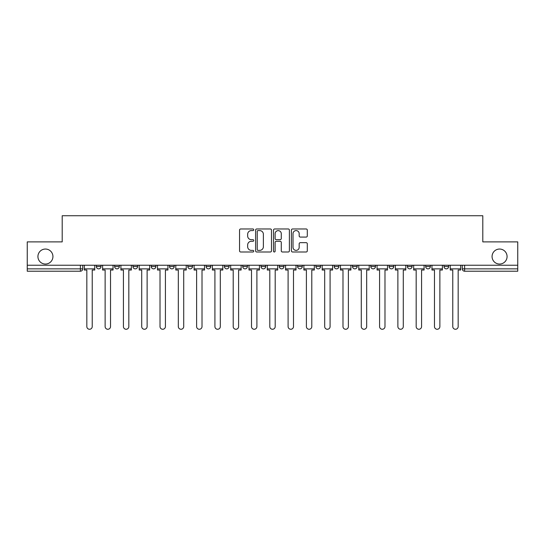 <?xml version="1.0" encoding="UTF-8"?>
<svg xmlns="http://www.w3.org/2000/svg" width="545" height="545" viewBox="0 0 545 545"><rect width="100%" height="100%" fill="white"/><g stroke="black" fill="none" stroke-linecap="round" stroke-linejoin="round"><path stroke-width="0.82" d="M253.732 229.772A0.804 0.804 0 0 0 252.928 228.968L240.699 228.968A1.151 1.151 0 0 0 239.548 230.119L239.548 250.843A1.151 1.151 0 0 0 240.699 251.994L252.928 251.994A0.804 0.804 0 0 0 253.732 251.184A0.804 0.804 0 0 0 252.928 250.38L251.347 250.38A3.686 3.686 0 0 1 247.662 246.694L247.662 244.971A3.686 3.686 0 0 1 251.347 241.285L252.928 241.285A0.804 0.804 0 0 0 253.732 240.481A0.804 0.804 0 0 0 252.928 239.677L251.347 239.677A3.686 3.686 0 0 1 247.662 235.992L247.662 234.261A3.686 3.686 0 0 1 251.347 230.583L252.928 230.583A0.804 0.804 0 0 0 253.732 229.772M492.067 256.552A7.507 7.507 0 0 0 499.567 264.053A7.507 7.507 0 0 0 507.075 256.552A7.507 7.507 0 0 0 499.567 249.045A7.507 7.507 0 0 0 492.067 256.552M37.925 256.552A7.507 7.507 0 0 0 45.433 264.053A7.507 7.507 0 0 0 52.933 256.552A7.507 7.507 0 0 0 45.433 249.045A7.507 7.507 0 0 0 37.925 256.552M407.381 265.231L407.381 266.519L412.075 266.519A2.344 2.344 0 0 1 409.724 268.862A2.344 2.344 0 0 1 407.381 266.519L407.381 265.231M389.082 265.231L389.082 266.519L393.776 266.519A2.344 2.344 0 0 1 391.433 268.862A2.344 2.344 0 0 1 389.082 266.519L389.082 265.231M279.306 265.231L279.306 266.519L283.993 266.519A2.344 2.344 0 0 1 281.649 268.862A2.344 2.344 0 0 1 279.306 266.519L279.306 265.231M261.007 265.231L261.007 266.519L265.694 266.519A2.344 2.344 0 0 1 263.351 268.862A2.344 2.344 0 0 1 261.007 266.519L261.007 265.231M169.522 266.519L169.522 265.231L169.522 266.519A2.344 2.344 0 0 0 171.866 268.862A2.344 2.344 0 0 1 169.522 266.519L174.209 266.519A2.344 2.344 0 0 1 171.866 268.862M151.224 265.231L151.224 266.519L155.918 266.519A2.344 2.344 0 0 1 153.567 268.862A2.344 2.344 0 0 1 151.224 266.519L151.224 265.231M132.925 265.231L132.925 266.519L137.619 266.519A2.344 2.344 0 0 1 135.276 268.862A2.344 2.344 0 0 1 132.925 266.519L132.925 265.231M114.627 266.519L114.627 265.231L114.627 266.519A2.344 2.344 0 0 0 116.977 268.862A2.344 2.344 0 0 1 114.627 266.519L119.321 266.519A2.344 2.344 0 0 1 116.977 268.862A2.344 2.344 0 0 0 119.321 266.519A2.344 2.344 0 0 1 116.977 268.862M96.336 266.519L96.336 265.231L96.336 266.519A2.344 2.344 0 0 0 98.679 268.862A2.344 2.344 0 0 1 96.336 266.519L101.023 266.519A2.344 2.344 0 0 1 98.679 268.862A2.344 2.344 0 0 0 101.023 266.519A2.344 2.344 0 0 1 98.679 268.862M306.147 237.082A1.151 1.151 0 0 0 307.298 235.93L307.298 230.119A1.151 1.151 0 0 0 306.147 228.968L292.563 228.968A1.151 1.151 0 0 0 291.411 230.119L291.411 250.843A1.151 1.151 0 0 0 292.563 251.994L306.147 251.994A1.151 1.151 0 0 0 307.298 250.843L307.298 243.819A1.151 1.151 0 0 0 306.147 242.668L300.329 242.668A1.151 1.151 0 0 0 299.178 243.819L299.178 247.301A3.079 3.079 0 0 1 296.099 250.38A3.079 3.079 0 0 1 293.019 247.301L293.019 233.662A3.079 3.079 0 0 1 296.099 230.583A3.079 3.079 0 0 1 299.178 233.662L299.178 235.93A1.151 1.151 0 0 0 300.329 237.082L306.147 237.082M27.25 265.231L27.25 241.885L62.205 241.885L62.205 215.731L482.795 215.731L482.795 241.885L517.75 241.885L517.75 265.231L27.25 265.231L27.25 268.862L82.724 268.862L82.724 265.231M271.492 230.119A1.151 1.151 0 0 0 270.34 228.968L256.756 228.968A1.151 1.151 0 0 0 255.605 230.119L255.605 250.843A1.151 1.151 0 0 0 256.756 251.994L270.34 251.994A1.151 1.151 0 0 0 271.492 250.843L271.492 230.119M274.66 228.968L288.244 228.968A1.151 1.151 0 0 1 289.395 230.119L289.395 250.843A1.151 1.151 0 0 1 288.244 251.994L282.433 251.994A1.151 1.151 0 0 1 281.281 250.843L281.281 242.436A1.151 1.151 0 0 0 280.13 241.285L276.267 241.285A1.151 1.151 0 0 0 275.116 242.436L275.116 251.184A0.804 0.804 0 0 1 274.312 251.994A0.804 0.804 0 0 1 273.508 251.184L273.508 230.119A1.151 1.151 0 0 1 274.66 228.968M462.276 265.231L462.276 268.862L517.75 268.862L517.75 271.212L464.619 271.212A2.344 2.344 0 0 1 462.276 268.862A2.344 2.344 0 0 0 464.619 271.212L464.619 265.231M517.75 265.231L517.75 268.862M80.381 265.231L80.381 271.212A2.344 2.344 0 0 0 82.724 268.862A2.344 2.344 0 0 1 80.381 271.212L27.25 271.212L27.25 268.862M448.664 265.231L448.664 266.519A2.344 2.344 0 0 1 446.321 268.862A2.344 2.344 0 0 1 443.977 266.519L448.664 266.519L448.664 265.231M443.977 265.231L443.977 266.519M430.373 265.231L430.373 266.519A2.344 2.344 0 0 1 428.023 268.862A2.344 2.344 0 0 1 425.679 266.519L430.373 266.519A2.344 2.344 0 0 1 428.023 268.862A2.344 2.344 0 0 0 430.373 266.519M425.679 265.231L425.679 266.519M412.075 265.231L412.075 266.519L412.075 265.231M393.776 265.231L393.776 266.519L393.776 265.231M375.478 265.231L375.478 266.519A2.344 2.344 0 0 1 373.134 268.862A2.344 2.344 0 0 1 370.791 266.519L375.478 266.519M370.791 265.231L370.791 266.519M357.179 265.231L357.179 266.519A2.344 2.344 0 0 1 354.836 268.862A2.344 2.344 0 0 1 352.492 266.519L357.179 266.519A2.344 2.344 0 0 1 354.836 268.862A2.344 2.344 0 0 0 357.179 266.519M352.492 265.231L352.492 266.519M338.888 265.231L338.888 266.519A2.344 2.344 0 0 1 336.538 268.862A2.344 2.344 0 0 1 334.194 266.519A2.344 2.344 0 0 0 336.538 268.862M334.194 265.231L334.194 266.519L338.888 266.519M320.589 265.231L320.589 266.519A2.344 2.344 0 0 1 318.239 268.862A2.344 2.344 0 0 1 315.896 266.519L320.589 266.519L320.589 265.231M315.896 265.231L315.896 266.519M302.291 265.231L302.291 266.519A2.344 2.344 0 0 1 299.948 268.862A2.344 2.344 0 0 1 297.597 266.519L302.291 266.519A2.344 2.344 0 0 1 299.948 268.862A2.344 2.344 0 0 0 302.291 266.519L302.291 265.231M297.597 265.231L297.597 266.519M283.993 265.231L283.993 266.519M265.694 265.231L265.694 266.519L265.694 265.231M247.403 265.231L247.403 266.519A2.344 2.344 0 0 1 245.052 268.862A2.344 2.344 0 0 1 242.709 266.519L247.403 266.519L247.403 265.231M242.709 265.231L242.709 266.519M229.104 265.231L229.104 266.519A2.344 2.344 0 0 1 226.761 268.862A2.344 2.344 0 0 1 224.411 266.519L229.104 266.519M224.411 265.231L224.411 266.519M210.806 265.231L210.806 266.519A2.344 2.344 0 0 1 208.463 268.862A2.344 2.344 0 0 1 206.112 266.519A2.344 2.344 0 0 0 208.463 268.862M206.112 265.231L206.112 266.519L210.806 266.519M192.508 265.231L192.508 266.519A2.344 2.344 0 0 1 190.164 268.862A2.344 2.344 0 0 1 187.821 266.519A2.344 2.344 0 0 0 190.164 268.862A2.344 2.344 0 0 0 192.508 266.519A2.344 2.344 0 0 1 190.164 268.862M187.821 265.231L187.821 266.519L192.508 266.519M174.209 265.231L174.209 266.519M155.918 265.231L155.918 266.519A2.344 2.344 0 0 1 153.567 268.862A2.344 2.344 0 0 0 155.918 266.519L155.918 265.231M137.619 265.231L137.619 266.519A2.344 2.344 0 0 1 135.276 268.862A2.344 2.344 0 0 0 137.619 266.519L137.619 265.231M119.321 265.231L119.321 266.519L119.321 265.231M101.023 265.231L101.023 266.519L101.023 265.231M258.023 230.583A0.804 0.804 0 0 0 257.22 231.387L257.22 249.576A0.804 0.804 0 0 0 258.023 250.38L259.692 250.38A3.686 3.686 0 0 0 263.378 246.694L263.378 234.261A3.686 3.686 0 0 0 259.692 230.583L258.023 230.583M281.281 233.716A3.079 3.079 0 0 0 278.202 230.637A3.079 3.079 0 0 0 275.116 233.716L275.116 238.526A1.151 1.151 0 0 0 276.267 239.677L280.13 239.677A1.151 1.151 0 0 0 281.281 238.526L281.281 233.716M84.312 268.862L84.312 270.034L86.832 270.034L86.832 326.571A2.698 2.698 0 0 0 89.53 329.269A2.698 2.698 0 0 0 92.228 326.571L92.228 270.034L94.748 270.034L94.748 268.862L84.312 268.862L84.312 265.231M94.748 268.862L94.748 265.231M102.61 268.862L102.61 270.034L105.13 270.034L105.13 326.571A2.698 2.698 0 0 0 107.828 329.269A2.698 2.698 0 0 0 110.526 326.571L110.526 270.034L113.047 270.034L113.047 268.862L102.61 268.862L102.61 265.231M113.047 268.862L113.047 265.231M120.901 268.862L120.901 270.034L123.429 270.034L123.429 326.571A2.698 2.698 0 0 0 126.127 329.269A2.698 2.698 0 0 0 128.824 326.571L128.824 270.034L131.345 270.034L131.345 268.862L120.901 268.862L120.901 265.231M131.345 268.862L131.345 265.231M139.2 268.862L139.2 270.034L141.72 270.034L141.72 326.571A2.698 2.698 0 0 0 144.418 329.269A2.698 2.698 0 0 0 147.116 326.571L147.116 270.034L149.643 270.034L149.643 268.862L139.2 268.862L139.2 265.231M149.643 268.862L149.643 265.231M157.498 268.862L157.498 270.034L160.019 270.034L160.019 326.571A2.698 2.698 0 0 0 162.717 329.269A2.698 2.698 0 0 0 165.414 326.571L165.414 270.034L167.935 270.034L167.935 268.862L157.498 268.862L157.498 265.231M167.935 268.862L167.935 265.231M175.797 268.862L175.797 270.034L178.317 270.034L178.317 326.571A2.698 2.698 0 0 0 181.015 329.269A2.698 2.698 0 0 0 183.713 326.571L183.713 270.034L186.233 270.034L186.233 268.862L175.797 268.862L175.797 265.231M186.233 268.862L186.233 265.231M194.095 268.862L194.095 270.034L196.616 270.034L196.616 326.571A2.698 2.698 0 0 0 199.313 329.269A2.698 2.698 0 0 0 202.011 326.571L202.011 270.034L204.532 270.034L204.532 268.862L194.095 268.862L194.095 265.231M204.532 268.862L204.532 265.231M212.387 268.862L212.387 270.034L214.914 270.034L214.914 326.571A2.698 2.698 0 0 0 217.612 329.269A2.698 2.698 0 0 0 220.309 326.571L220.309 270.034L222.83 270.034L222.83 268.862L212.387 268.862L212.387 265.231M222.83 268.862L222.83 265.231M230.685 268.862L230.685 270.034L233.206 270.034L233.206 326.571A2.698 2.698 0 0 0 235.903 329.269A2.698 2.698 0 0 0 238.601 326.571L238.601 270.034L241.128 270.034L241.128 268.862L230.685 268.862L230.685 265.231M241.128 268.862L241.128 265.231M248.983 268.862L248.983 270.034L251.504 270.034L251.504 326.571A2.698 2.698 0 0 0 254.202 329.269A2.698 2.698 0 0 0 256.899 326.571L256.899 270.034L259.42 270.034L259.42 268.862L248.983 268.862L248.983 265.231M259.42 268.862L259.42 265.231M267.282 268.862L267.282 270.034L269.802 270.034L269.802 326.571A2.698 2.698 0 0 0 272.5 329.269A2.698 2.698 0 0 0 275.198 326.571L275.198 270.034L277.718 270.034L277.718 268.862L267.282 268.862L267.282 265.231M277.718 268.862L277.718 265.231M285.58 268.862L285.58 270.034L288.101 270.034L288.101 326.571A2.698 2.698 0 0 0 290.798 329.269A2.698 2.698 0 0 0 293.496 326.571L293.496 270.034L296.017 270.034L296.017 268.862L285.58 268.862L285.58 265.231M296.017 268.862L296.017 265.231M303.872 268.862L303.872 270.034L306.399 270.034L306.399 326.571A2.698 2.698 0 0 0 309.097 329.269A2.698 2.698 0 0 0 311.795 326.571L311.795 270.034L314.315 270.034L314.315 268.862L303.872 268.862L303.872 265.231M314.315 268.862L314.315 265.231M322.17 268.862L322.17 270.034L324.691 270.034L324.691 326.571A2.698 2.698 0 0 0 327.388 329.269A2.698 2.698 0 0 0 330.086 326.571L330.086 270.034L332.614 270.034L332.614 268.862L322.17 268.862L322.17 265.231M332.614 268.862L332.614 265.231M340.468 268.862L340.468 270.034L342.989 270.034L342.989 326.571A2.698 2.698 0 0 0 345.687 329.269A2.698 2.698 0 0 0 348.384 326.571L348.384 270.034L350.905 270.034L350.905 268.862L340.468 268.862L340.468 265.231M350.905 268.862L350.905 265.231M358.767 268.862L358.767 270.034L361.287 270.034L361.287 326.571A2.698 2.698 0 0 0 363.985 329.269A2.698 2.698 0 0 0 366.683 326.571L366.683 270.034L369.203 270.034L369.203 268.862L358.767 268.862L358.767 265.231M369.203 268.862L369.203 265.231M377.065 268.862L377.065 270.034L379.586 270.034L379.586 326.571A2.698 2.698 0 0 0 382.283 329.269A2.698 2.698 0 0 0 384.981 326.571L384.981 270.034L387.502 270.034L387.502 268.862L377.065 268.862L377.065 265.231M387.502 268.862L387.502 265.231M395.357 268.862L395.357 270.034L397.884 270.034L397.884 326.571A2.698 2.698 0 0 0 400.582 329.269A2.698 2.698 0 0 0 403.28 326.571L403.28 270.034L405.8 270.034L405.8 268.862L395.357 268.862L395.357 265.231M405.8 268.862L405.8 265.231M413.655 268.862L413.655 270.034L416.176 270.034L416.176 326.571A2.698 2.698 0 0 0 418.873 329.269A2.698 2.698 0 0 0 421.571 326.571L421.571 270.034L424.099 270.034L424.099 268.862L413.655 268.862L413.655 265.231M424.099 268.862L424.099 265.231M431.953 268.862L431.953 270.034L434.474 270.034L434.474 326.571A2.698 2.698 0 0 0 437.172 329.269A2.698 2.698 0 0 0 439.869 326.571L439.869 270.034L442.39 270.034L442.39 268.862L431.953 268.862L431.953 265.231M442.39 268.862L442.39 265.231M450.252 268.862L450.252 270.034L452.772 270.034L452.772 326.571A2.698 2.698 0 0 0 455.47 329.269A2.698 2.698 0 0 0 458.168 326.571L458.168 270.034L460.689 270.034L460.689 268.862L450.252 268.862L450.252 265.231M460.689 268.862L460.689 265.231M464.619 271.212A2.344 2.344 0 0 1 462.276 268.862"/></g></svg>
